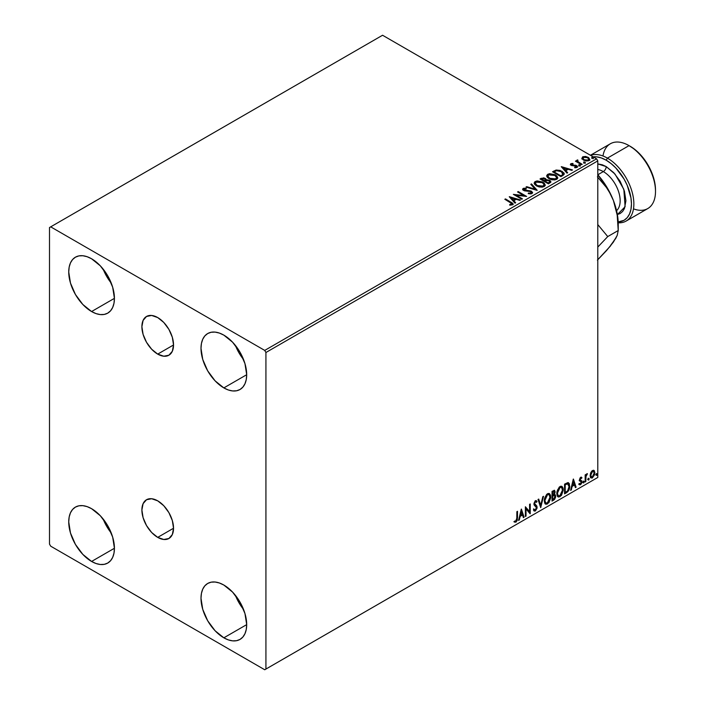 <?xml version="1.0" encoding="UTF-8"?>
<svg xmlns="http://www.w3.org/2000/svg" width="705" height="705" viewBox="0 0 705 705"><rect width="100%" height="100%" fill="white"/><g stroke="black" fill="none" stroke-linecap="round" stroke-linejoin="round"><path stroke-width="1.06" d="M157.709 354.113A22.375 12.919 60 0 1 143.097 334.39A22.375 12.919 60 0 1 146.525 316.457A22.375 12.919 60 0 1 157.709 317.567L163.772 322.449L168.9 329.376L172.328 337.29L173.536 344.974L157.709 354.113L151.654 349.222L146.525 342.295L143.097 334.39L141.89 326.706L143.097 320.405L146.525 316.457L151.654 315.461L157.709 317.567A22.375 12.919 60 0 1 172.328 337.29A22.375 12.919 60 0 1 168.9 355.214L163.772 356.21L157.709 354.113L173.536 344.974L172.328 351.266L168.9 355.214A22.375 12.919 60 0 1 157.709 354.113M157.709 537.377A22.375 12.919 60 0 1 143.097 517.664A22.375 12.919 60 0 1 146.525 499.73A22.375 12.919 60 0 1 157.709 500.841L163.772 505.723L168.9 512.65L172.328 520.554L173.536 528.248L157.709 537.377L151.654 532.495L146.525 525.569L143.097 517.664L141.89 509.971L143.097 503.678L146.525 499.73L151.654 498.735L157.709 500.841A22.375 12.919 60 0 1 172.328 520.554A22.375 12.919 60 0 1 168.9 538.488L163.772 539.484L157.709 537.377L173.536 528.248L172.328 534.54L168.9 538.488A22.375 12.919 60 0 1 157.709 537.377M235.399 595.346A32.307 18.656 -120 0 0 243.551 609.472L238.951 602.713L235.399 595.346M223.846 637.813A32.307 18.656 60 0 1 202.74 609.349A32.307 18.656 60 0 1 207.693 583.458A32.307 18.656 60 0 1 223.846 585.053L232.588 592.112L240 602.114L244.952 613.526L246.688 624.63L223.846 637.813L215.104 630.764L207.693 620.761L202.74 609.349L200.995 598.245L201.436 593.354L202.74 589.16L204.847 585.811L207.693 583.458L211.147 582.171L215.104 582.022L219.387 582.991L223.846 585.053A32.307 18.656 60 0 1 244.952 613.526A32.307 18.656 60 0 1 240 639.417L236.536 640.695L232.588 640.854L228.297 639.884L223.846 637.813L246.688 624.63L246.248 629.521L244.952 633.716L242.837 637.056L240 639.417A32.307 18.656 60 0 1 223.846 637.813M103.133 269.072A32.307 18.656 -120 0 0 111.293 283.199L106.684 276.439L103.133 269.072M91.579 311.539A32.307 18.656 60 0 1 70.474 283.066A32.307 18.656 60 0 1 75.426 257.184A32.307 18.656 60 0 1 91.579 258.779L100.322 265.838L107.733 275.831L112.685 287.252L114.421 298.347L91.579 311.539L82.837 304.489L75.426 294.487L70.474 283.066L68.737 271.971L69.178 267.08L70.474 262.877L72.589 259.537L75.426 257.184L78.889 255.897L82.837 255.739L87.12 256.717L91.579 258.779A32.307 18.656 60 0 1 112.685 287.252A32.307 18.656 60 0 1 107.733 313.143L104.269 314.421L100.322 314.58L96.039 313.61L91.579 311.539L114.421 298.347L113.99 303.247L112.685 307.442L110.579 310.782L107.733 313.143A32.307 18.656 60 0 1 91.579 311.539M235.399 345.432A32.307 18.656 -120 0 0 243.551 359.559L238.951 352.8L235.399 345.432M223.846 387.9A32.307 18.656 60 0 1 202.74 359.435A32.307 18.656 60 0 1 207.693 333.544A32.307 18.656 60 0 1 223.846 335.139L232.588 342.198L240 352.192L244.952 363.613L246.688 374.716L223.846 387.9L215.104 380.85L207.693 370.848L202.74 359.435L200.995 348.332L201.436 343.441L202.74 339.246L204.847 335.897L207.693 333.544L211.147 332.258L215.104 332.099L219.387 333.077L223.846 335.139A32.307 18.656 60 0 1 244.952 363.613A32.307 18.656 60 0 1 240 389.504L236.536 390.781L232.588 390.94L228.297 389.971L223.846 387.9L246.688 374.716L246.248 379.607L244.952 383.802L242.837 387.142L240 389.504A32.307 18.656 60 0 1 223.846 387.9M103.133 518.986A32.307 18.656 -120 0 0 111.293 533.112L106.684 526.353L103.133 518.986M91.579 561.453A32.307 18.656 60 0 1 70.474 532.989A32.307 18.656 60 0 1 75.426 507.098A32.307 18.656 60 0 1 91.579 508.693L100.322 515.752L107.733 525.745L112.685 537.166L114.421 548.261L91.579 561.453L82.837 554.403L75.426 544.401L70.474 532.989L68.737 521.885L69.178 516.994L70.474 512.791L72.589 509.451L75.426 507.098L78.889 505.811L82.837 505.652L87.12 506.631L91.579 508.693A32.307 18.656 60 0 1 112.685 537.166A32.307 18.656 60 0 1 107.733 563.057L104.269 564.335L100.322 564.493L96.039 563.524L91.579 561.453L114.421 548.27L113.99 553.161L112.685 557.355L110.579 560.695L107.733 563.057A32.307 18.656 60 0 1 91.579 561.453M49.5 227.539L49.5 544.101L50.698 546.181L264.727 669.75L597.787 477.461L265.926 669.054L265.926 352.5L597.787 160.899L597.787 477.461L597.787 160.899L596.589 158.819L264.727 350.411L50.698 226.851L382.559 35.25L596.589 158.819L382.559 35.25L49.5 227.539L49.5 544.101L50.698 546.181L264.727 669.75L265.926 669.054L265.926 352.5L264.727 350.411L50.698 226.851L49.5 227.539M593.654 470.279L594.245 470.667L592.5 470.508L590.755 472.694L590.261 476.747L590.702 477.646L592.226 477.999L594.553 474.87L594.394 470.861L593.504 470.244L591.98 470.887L590.755 472.694L590.129 475.575L591.09 477.99L592.5 477.858L594.879 472.835L593.91 470.385M585.168 481.973L585.811 481.594L586.014 476.166L587.318 473.645L585.811 475.54L585.811 474.491L585.168 474.87L585.168 481.973L585.811 481.594L585.908 476.712L587.432 473.681L585.811 475.54L585.811 474.491L585.168 474.87L585.168 481.973M580.99 478.087L580.233 477.902L581.546 478.448L581.925 477.62L581.325 477.232L581.925 477.62L580.136 477.814L579.457 480.184L581.123 481.735L581.228 482.749L579.228 484.555L580.559 484.749L581.748 483.066L581.713 480.933L580.092 479.497L580.576 478.29L581.546 478.448L581.925 477.62L580.673 477.329L579.448 479.911L581.281 482.326L580.488 483.921L579.598 483.683L579.51 484.82L579.034 484.547M566.512 492.742L568.565 490.768L569.649 487.472L569.332 483.727L568.089 482.625L564.555 484.15L564.555 493.87L566.512 492.742L566.027 492.46L564.555 493.315L566.512 492.742C568.759 491.094 569.825 488.891 569.737 486.142L567.833 482.608L564.555 484.15L564.555 493.87L566.512 492.742M552.033 501.096L554.562 499.422L555.593 497.281L555.514 495.139L554.377 494.505L555.161 491.975L554.394 490.336L552.033 491.376L552.033 501.096L553.716 500.127L555.707 496.223L554.377 494.505L555.161 491.975L554.588 490.416L552.033 491.376L552.033 501.096M540.709 507.635L543.511 496.302L542.806 496.708L540.761 505.256L538.717 499.07L538.012 499.475L540.709 507.635L543.511 496.302L542.806 496.708L540.761 505.256L538.717 499.07L538.012 499.475L540.709 507.635M526.027 516.113L526.027 508.878L530.239 513.681L530.239 503.96L529.587 504.339L529.587 511.583L525.384 506.763L525.384 516.483L526.027 516.113L525.384 515.928L526.027 516.113L526.027 508.878L530.089 513.769L530.239 503.96L529.587 504.339L529.587 511.583L525.384 506.763L525.384 516.483L526.027 516.113M514.377 521.964L515.963 522.167L515.487 521.894L516.756 520.211L517.021 517.602L515.487 521.894L515.963 522.167L517.505 517.875L517.021 517.602L517.021 511.592L517.021 517.602L517.505 517.875L517.505 511.31L516.862 511.689L516.783 519.691L516.122 521.057L514.703 521.03L514.377 521.964L515.963 522.167L517.338 520.123L517.505 511.31L516.862 511.689L516.862 518.149L515.963 521.18L514.703 521.03L514.694 522.185M521.286 509.133L518.58 520.405L519.285 519.999L520.158 516.386L522.52 515.02L523.383 517.637L524.088 517.232L521.392 509.072L518.58 520.405L519.285 519.999L520.158 516.386L522.52 515.02L523.383 517.637L524.088 517.232L521.286 509.133M533.923 510.825L535.65 510.006L536.664 507.036L534.884 510.693L535.368 510.966L537.148 507.309L534.099 503.493L534.945 504.48L534.073 503.167L534.919 501.449L534.073 503.167L534.557 503.449L535.403 501.731L534.919 501.449L536.531 502.321L537.034 501.431L536.108 500.568L537.034 501.431L535.412 500.726L533.905 503.863L534.24 505.15L536.496 507.671L535.324 509.997L534.002 509.142L533.473 509.935L534.275 511.046L535.368 510.966L537.034 508.287L536.902 506.128L534.557 503.449L535.218 501.863L536.531 502.321L537.034 501.431L535.959 500.559L535.024 501.017L533.993 504.577L536.179 506.684L536.496 507.847L535.324 509.997L534.002 509.142L533.473 509.935L533.861 510.658L535.368 510.966L534.046 510.869M544.269 500.762L544.692 503.07L546.084 504.295L548.939 502.63L550.702 497.88L550.561 495.333L549.495 493.641L548.217 493.447L546.719 494.337L544.445 498.928L544.269 500.762L545.6 504.11L547.512 503.952L550.737 496.981L549.415 493.597L547.459 493.764L544.269 500.762M556.783 493.535L557.214 495.844L558.598 497.069L561.462 495.403L563.251 490.195L563.084 488.107L562.008 486.415L560.739 486.221L559.232 487.111L556.968 491.702L556.783 493.535L558.113 496.884L560.034 496.725L563.26 489.755L561.929 486.371L559.981 486.538L556.783 493.535M573.297 479.1L570.592 490.38L571.297 489.975L572.169 486.362L574.531 484.996L575.395 487.613L576.1 487.199L573.403 479.039L570.592 490.38L571.297 489.975L572.169 486.362L574.531 484.996L575.395 487.613L576.1 487.199L573.297 479.1M583.114 482.467L583.89 482.758L584.057 481.383L583.141 482.167L583.652 482.969L584.189 481.841L583.652 481.348L583.114 482.467L583.652 482.969M588.076 479.603L588.851 479.893L589.027 478.519L588.111 479.303L588.613 480.105L589.16 478.977L588.613 478.483L588.076 479.603L588.613 480.105M596.166 474.932L596.941 475.214L597.117 473.848L596.201 474.632L596.712 475.426L597.25 474.306L596.712 473.813L596.166 474.932L596.712 475.426M581.907 158.466L583.458 160.088L586.128 160.96L588.393 160.819L589.75 159.771L588.719 157.682L585.793 156.501L582.912 156.721L581.907 158.466L583.458 160.088L589.001 160.546L589.821 159.392L588.208 157.347L585.397 156.448L582.638 156.862L581.837 158.581M581.554 164.714L582.207 164.344L577.809 161.568L577.774 159.92L576.787 160.361L576.954 161.313L575.403 161.163L581.554 164.714L582.207 164.344L578.126 161.877L577.774 159.92L577.069 160.079L576.954 161.313L575.403 161.163L581.554 164.714M574.698 167.737L576.232 167.596L576.232 167.041L574.698 167.182L574.892 167.728L577.06 167.438L576.646 165.622L576.646 166.177L575.483 165.199L575.483 165.754L573.799 165.728L575.483 165.754L575.483 165.199L572.143 165.649L572.522 165.181L571.808 164.944L571.808 165.499L571.605 164.106L573.086 164.001L572.936 163.481L572.936 163.983L572.936 163.481L570.812 163.692L570.407 164.547L571.447 165.472L576.329 166.239L576.232 167.041L574.698 167.182L574.892 167.728L577.06 167.438L577.377 166.257L575.809 165.27L571.966 165.023L571.482 164.203L573.086 164.001L572.381 163.445L570.812 163.692L570.812 164.247L571.914 164.001M562.898 175.483L564.229 174.206L564.009 173.016L560.219 170.425L556.113 170.037L552.526 171.756L560.942 176.62L564.273 173.871L562.026 171.262L556.113 170.037L552.526 171.756L560.942 176.62L562.898 175.483M546.234 180.013L545.229 178.383L545.229 178.938L542.938 178.321L541.202 178.85L545.229 178.938L545.229 178.383L541.202 178.294L540.497 179.264L541.202 178.294L540.012 178.982L548.428 183.846L550.764 182.278L550.702 181.229L549.706 180.348L546.225 179.872L545.688 178.7L543.705 177.836L540.012 178.982L548.428 183.846L550.887 181.837L549.706 180.348L546.252 179.652L546.252 180.207M537.095 190.385L531.491 183.908L530.786 184.313L535.121 189.178L526.688 186.675L525.983 187.081L537.21 190.324L531.491 183.908L530.786 184.313L535.121 189.178L526.688 186.675L525.983 187.081L537.095 190.385M522.423 198.854L516.157 195.241L526.635 196.431L518.219 191.566L517.567 191.945L523.841 195.567L513.355 194.368L521.779 199.233L522.423 198.854L516.157 195.241L526.635 196.431L518.219 191.566L517.567 191.945L523.841 195.567L513.355 194.368L521.779 199.233L522.423 198.854M510.438 202.529L511.98 203.807L509.697 204.582L510.015 205.146L512.579 204.794L512.861 203.375L505.485 198.916L504.833 199.295L510.438 202.529L511.707 204.3L509.697 204.582L510.015 205.146L512.579 204.794L513.152 204.018L505.485 198.916L504.833 199.295L510.438 202.529M509.257 196.739L514.976 203.155L515.681 202.749L513.848 200.696L516.21 199.33L519.779 200.387L520.484 199.982L509.363 196.677L514.976 203.155L515.681 202.749L513.848 200.696L516.21 199.33L519.779 200.387L520.484 199.982L509.257 196.739M531.975 193.593L532.531 192.386L531.059 191.037L523.912 189.821L524.026 188.958L526.23 188.931L526.221 188.341L523.85 188.217L522.705 188.94L523.039 190.015L524.379 190.799L530.812 191.619L531.482 192.35L531.173 193.055L528.345 193.073L528.248 193.619L531.129 193.884L532.583 192.712L531.473 191.249L524.247 190.068L524.026 188.958L526.23 188.931L526.221 188.341L523.172 188.455L522.643 189.24L523.63 190.456L530.812 191.619L531.068 193.117L528.345 193.073L528.248 193.619L531.975 193.593M536.487 185.917L539.122 186.948L542.268 187.16L544.471 186.349L545.185 184.886L544.251 183.133L542.533 181.943L537.087 180.903L534.875 181.731L534.187 182.939L534.742 184.481L536.487 185.917L544.119 186.578L545.194 185.027L542.921 182.163L535.227 181.502L534.178 183.062L536.487 185.917M549.001 178.691L551.645 179.722L554.791 179.934L556.994 179.123L557.708 177.66L556.765 175.906L555.047 174.717L549.609 173.677L547.556 174.382L546.701 175.704L547.256 177.255L549.001 178.691L556.642 179.352L557.708 177.801L555.443 174.937L547.741 174.276L546.692 175.836L549.001 178.691M561.268 166.715L566.987 173.13L567.692 172.725L565.859 170.663L568.221 169.297L571.79 170.354L572.495 169.949L561.374 166.653L566.987 173.13L567.692 172.725L565.859 170.663L568.221 169.297L571.79 170.354L572.495 169.949L561.268 166.715M578.911 165.56L580.321 165.278L579.052 164.75L578.911 165.56L580.153 165.649L579.995 164.935L578.752 164.838L578.911 165.56L578.752 164.838M583.872 162.696L585.282 162.414L584.013 161.877L583.872 162.696L585.115 162.785L584.956 162.071L583.714 161.974L583.872 162.696L583.714 161.974M591.971 158.017L593.372 157.744L592.103 157.206L591.971 158.017L593.213 158.114L593.046 157.4L591.803 157.303L591.971 158.017L591.803 157.303M513.134 204.45L505.318 199.568L505.485 198.916L505.485 199.48L511.169 202.758L511.169 202.203L513.09 204.283M511.98 204.362L509.697 205.146L511.16 205.032L511.16 204.476L511.16 205.032L511.707 204.855L511.9 204.142M511.989 204.424L511.989 203.868L511.707 204.3M509.821 197.365L519.849 200.343L509.821 197.365M513.848 201.251L515.355 202.934L513.848 201.251M511.337 198.44L513.266 200.59L515.073 199.541L515.073 198.986L513.266 200.59L511.337 197.885L515.073 198.986L513.266 200.035L511.337 198.44M514.368 194.959L523.841 196.122L523.841 195.567L523.841 196.122L514.368 194.959M518.052 192.218L518.219 191.566L518.219 192.121L525.639 196.404L518.052 192.218M516.157 195.796L516.157 195.241L516.157 195.796L521.938 199.136L516.157 195.796M531.5 193.108L530.433 193.866L528.345 193.646L528.345 193.073L528.345 193.628L531.068 193.672L531.5 192.491L531.068 193.117M531.068 193.672L530.812 192.174M522.696 189.522L523.172 188.455L523.172 189.01L526.221 188.896L526.221 188.341L526.221 188.931L523.85 188.773L522.643 189.777M524.247 190.068L524.026 188.958M532.531 192.941L530.592 191.425L524.247 190.623L527.358 191.046L527.358 190.491L527.358 191.046L531.473 191.804L531.473 191.249L532.548 192.976M524.247 190.623L523.753 189.777M526.617 187.274L526.688 186.675L526.688 187.23L535.121 189.733L535.121 189.178L535.121 189.733L526.617 187.274M531.112 184.684L531.491 183.908L536.646 190.253L531.112 184.684M534.205 183.353L535.227 181.502L535.227 182.057L542.921 182.718L542.921 182.163L545.168 185.3M545.185 185.441L543.291 182.939L539.237 181.485L535.633 181.846L534.187 183.494M544.004 184.789L543.238 186.649L540.056 187.072L536.558 185.732L535.289 183.714M544.11 185.424L543.238 186.649L543.238 186.094L543.238 186.649L537.131 186.102L535.315 183.547M536.117 181.978L542.277 182.533L544.119 184.772L543.238 186.094L537.131 185.547L535.28 183.247L536.117 181.978L538.303 181.485L542.568 182.718L543.731 183.758L544.04 185.221L541.748 186.552L537.765 185.873L535.403 183.846L536.117 181.978M546.225 179.872L546.225 180.427L549.706 180.903L549.706 180.348L550.843 182.11M550.852 182.128L548.966 180.559L546.225 180.427M549.794 181.652L548.217 182.974L545.08 181.167L545.08 181.723L548.217 183.529L548.957 182.542L548.217 182.974L545.08 181.167L547.195 180.313L549.354 180.921L549.733 182.463L548.217 183.529L545.08 181.723L545.08 181.167L546.542 180.436L549.063 180.718L549.794 181.661L548.957 183.097L549.724 181.925M544.551 181.035L544.551 180.471L544.216 181.22L541.519 179.105L544.595 178.762L545.317 179.669L544.551 181.035L545.247 179.925M544.216 180.665L541.519 179.105L544.216 181.22L541.519 179.105L543.062 178.418L544.595 178.762L545.273 179.872L544.216 180.665M546.719 176.127L547.741 174.276L547.741 174.831L555.443 175.492L555.443 174.937L557.69 178.074M557.708 178.215L555.804 175.712L551.751 174.258L548.146 174.62L546.701 176.268M556.518 177.563L555.751 179.422L552.57 179.846L549.072 178.506L547.803 176.479M556.633 178.198L555.751 179.422L555.751 178.867L555.751 179.422L549.653 178.876L547.829 176.321M548.631 174.752L554.791 175.307L556.633 177.545L555.751 178.867L549.653 178.321L547.803 176.021L548.631 174.752L550.825 174.258L555.364 175.677L556.518 177.008L556.509 178.118L554.271 179.326L550.288 178.647L547.917 176.62L548.631 174.752M564.15 173.862L562.387 172.029L558.554 170.566L555.778 170.68L553.011 172.038L553.804 171.024L553.804 171.579L556.113 170.592L556.113 170.037L556.113 170.592L562.026 171.817L562.026 171.262L564.247 174.144M562.942 174.223L560.731 176.303L554.042 172.434L560.731 176.303L560.731 175.748L554.042 171.879L554.042 172.434L554.042 171.879L556.562 170.698L561.374 171.632L562.942 174.778L563.128 174.197L560.731 176.303L561.427 175.342L560.731 175.748L554.042 171.879L556.562 170.698L559.18 170.751L562.29 172.267L563.084 173.924M561.832 167.341L571.861 170.319L561.832 167.341M565.859 171.218L567.366 172.91L565.859 171.218M563.348 168.407L565.278 170.566L567.084 169.517L567.084 168.962L565.278 170.566L563.348 167.852L567.084 168.962L565.278 170.002L563.348 168.407M571.808 164.944L571.605 164.106M577.06 167.438L577.545 166.759M576.646 166.177L577.483 167.023L576.646 166.177M570.433 164.609L570.812 163.692L571.191 165.34L576.038 166.019L576.232 167.596L576.038 166.574L576.232 167.596L575.5 167.781M576.038 166.019L576.232 167.041M570.812 163.692L570.371 164.873M572.381 164.001L570.415 164.644M576.487 167.067L576.232 167.596M571.808 165.499L571.482 164.758M578.911 166.116L578.752 165.402L579.995 165.49L579.995 164.935L580.153 166.204M580.153 165.649L579.995 164.935M580.206 165.649L578.699 165.437M575.888 161.445L576.055 160.793L576.954 161.868L576.954 161.313L576.954 161.868L575.888 161.445M576.769 160.943L577.069 160.079L576.954 161.313M577.069 160.079L577.069 160.634L577.774 159.92L577.818 160.537L576.725 161.075M577.58 161.251L577.721 160.581M577.721 161.137L578.126 162.432L578.126 161.877L578.126 162.432L581.722 164.618L577.501 161.454M583.872 163.252L583.714 162.529L584.956 162.626L584.956 162.071L585.115 163.34M585.115 162.785L584.956 162.071M585.168 162.785L583.661 162.573M581.907 159.022L582.638 156.862L582.638 157.426L585.397 157.004L585.397 156.448L585.397 157.004L588.208 157.902L588.208 157.347L589.785 159.665M589.75 160.326L589.16 158.607L586.181 157.127L583.229 157.162L581.863 158.308M588.79 159.577L588.032 160.775L586.084 160.943L583.722 160.017L582.868 158.449M582.885 158.405L584.11 160.273L584.11 159.718L584.11 160.273L588.243 160.661L588.243 160.106L584.11 159.718L582.841 158.123L583.387 157.303L587.565 157.717L588.825 159.26L588.243 160.661L588.781 159.533M591.971 158.572L591.803 157.858L593.046 157.955L593.046 157.4L593.213 158.669M593.213 158.114L593.046 157.4M593.258 158.114L591.751 157.894M515.073 198.986L513.266 200.035L511.337 197.885L515.073 198.986M567.084 168.962L565.278 170.002L563.348 167.852L567.084 168.962M587.565 157.717L588.781 159.524L587.239 160.414L584.33 159.832L582.841 158.184L584.419 157.004L587.565 157.717M514.218 521.912L515.487 521.894L513.892 521.691M521.171 509.592L524.088 517.232L523.225 517.17L521.171 509.592M522.035 514.747L522.52 515.02L519.673 516.113L520.158 516.386L519.673 516.113L518.809 519.726L519.285 519.999L518.739 519.761L519.673 516.113L522.035 514.747M520.854 511.169L519.946 514.95L520.431 515.232L519.946 514.95L520.854 511.169L522.238 514.183L520.431 515.232L521.339 511.442L520.854 511.169M525.384 506.825L529.587 511.583L525.384 506.825M529.755 504.242L529.755 513.363L529.755 504.242M525.551 508.605L526.027 508.878L525.551 508.605L525.551 515.831L525.551 508.605M535.324 509.997L534.416 509.83M533.518 508.86L534.839 509.724M536.558 501.158L536.17 501.837L536.558 501.158M535.403 501.731L536.531 502.321M534.919 501.449L535.985 501.687M534.364 509.821L533.729 509.274M538.382 499.255L540.761 505.256L538.382 499.255M542.876 496.664L540.444 506.842L542.876 496.664M549.169 493.482L550.737 496.981L550.261 496.699L547.036 503.678L547.512 503.952L545.37 503.952M545.027 503.775L547.415 503.432L549.486 500.488L550.261 496.699L549.477 493.791M550.085 495.06L549.838 494.364M545.873 502.947L544.577 501.414L544.762 497.853L546.41 494.928L548.622 494.416M548.807 494.549L547.01 494.469L549.045 494.654L550.094 497.351L547.494 502.973L545.978 503.088L544.436 500.109L545.749 502.921M544.912 500.391L547.494 494.751L547.01 494.469L544.436 500.109L544.912 500.391L546.349 495.844L547.794 494.602L549.221 494.769L550.059 498.074L548.64 501.898L546.349 503.229L545.529 502.691L544.912 500.391M554.315 490.327L555.161 491.975L554.685 491.702L554.324 493.447M553.901 494.223L554.377 494.505L553.901 494.223M555.091 494.628L554.377 494.505M554.817 494.522L555.707 496.223L555.223 495.941L553.24 499.845L553.716 500.127L552.033 500.541L554.729 498.118L555.223 495.941L554.756 494.461M554.253 493.606L554.685 491.702L554.209 490.213M554.341 495.421L552.2 495.835L554.042 495.439L555.055 496.593L553.425 499.299L552.2 499.448L552.2 495.835L553.672 495.148L554.438 495.58M554.033 492.09L552.87 491.332L553.354 491.614L552.2 491.72L554.518 492.372L553.011 494.928L552.2 494.839L552.2 491.72L553.76 491.2M553.354 491.614L554.236 491.482L554.394 493.218L552.685 495.113L552.2 491.72L552.2 494.839L552.685 495.113L552.685 492.002L554.165 491.438L552.87 491.332M554.042 495.439L554.914 495.853L554.914 497.501L552.685 499.722L552.685 496.108L552.2 495.835L552.2 499.448L552.685 499.722L552.685 496.108L554.615 495.509L554.13 495.227M561.691 486.256L563.26 489.755L562.775 489.473L559.55 496.452L560.034 496.725L557.884 496.725M557.549 496.549L559.929 496.205L562.008 493.262L562.775 489.473L562 486.565M562.599 487.834L562.352 487.137M558.386 495.721L557.091 494.187L557.408 490.231L559.224 487.446L561.136 487.181M561.321 487.322L559.532 487.243L561.559 487.428L562.608 490.125L560.008 495.747L558.501 495.862L556.95 492.883L558.263 495.694M557.435 493.156L560.008 487.525L559.532 487.243L556.95 492.883L557.435 493.156L558.862 488.609L560.316 487.375L561.735 487.543L562.581 490.847L561.162 494.672L558.871 496.003L558.052 495.465L557.435 493.156M568.556 482.784L567.833 482.608M568.309 482.669L569.252 485.868C569.349 488.609 568.274 490.812 566.027 492.46L567.798 490.927L568.997 488.124L569.164 484.573L568.265 482.634M567.904 483.753L569.014 485.463L568.785 488.697L567.631 490.847L565.198 492.495L565.198 484.776L567.904 483.753L567.005 483.445L567.49 483.727L564.723 484.494L567.49 483.727L569.085 486.512L567.631 490.847L565.198 492.495L564.723 492.222L565.198 492.495L565.198 484.776L564.723 484.494L564.723 492.222L564.723 484.494L567.772 483.639M567.49 483.727L568.159 483.859L567.684 483.577M573.183 479.559L576.1 487.199L575.236 487.146L573.183 479.559M574.046 484.714L574.531 484.996L571.684 486.08L572.169 486.362L571.684 486.08L570.821 489.693L571.297 489.975L570.75 489.737L571.684 486.08L574.046 484.714M572.865 481.136L571.958 484.925L572.442 485.199L571.958 484.925L572.865 481.136L574.249 484.159L572.442 485.199L573.35 481.418L572.865 481.136M581.925 477.62L581.096 477.056M581.449 477.347L581.096 478.105L581.449 477.347M581.07 478.175L580.233 477.902L579.607 479.224L580.092 479.497L580.717 478.184L581.546 478.448M580.717 478.184L580.233 477.902L580.717 477.884M580.25 480.052L581.713 480.933L580.25 480.052L581.713 480.933L581.228 480.66L581.449 481.63L581.925 481.912L581.713 480.933M579.228 484.555L580.559 484.749L581.925 481.912L581.449 481.63L580.083 484.476L580.559 484.749L578.743 484.282M580.488 483.921L579.598 483.683M579.122 483.41L580.003 483.648M579.651 480.88L581.123 481.735M579.73 481.048L579.175 480.607M579.951 481.118L580.497 481.33M578.99 484.52L579.942 484.547L580.92 483.577L581.07 480.458M579.766 479.779L580.233 477.902M583.176 481.066L583.652 481.348M584.189 481.841L583.714 481.568L583.176 482.687L582.63 482.194M583.114 482.722L583.678 481.303M585.326 474.773L585.811 475.54L585.326 474.773M586.26 474.439L586.816 473.804L587.124 474.615L586.304 474.403M585.661 475.452L585.326 481.321L585.811 481.594L585.168 481.418L585.696 475.337M588.137 478.201L588.613 478.483M589.16 478.977L588.675 478.704L588.137 479.823L587.6 479.321M588.076 479.849L588.649 478.439M594.245 470.667L594.879 472.835L594.394 472.553L592.024 477.576L592.5 477.858L590.861 477.823M590.482 477.629L592.297 477.4L593.813 475.293L594.385 472.227L593.61 470.235M591.248 476.88L590.393 475.804L590.517 473.399L591.61 471.407L593.09 471.099M593.222 471.213L592.024 471.099L593.478 471.31L594.227 473.214L592.5 476.985L591.477 477.056L590.297 474.923L591.257 476.88M590.772 475.205L592.5 471.381L592.024 471.099L590.297 474.923L590.772 475.205L591.724 472.121L593.575 471.381L594.218 473.452L593.275 476.263L591.733 477.153L590.772 475.205M596.227 473.531L596.712 473.813M597.25 474.306L596.765 474.033L596.227 475.152L595.69 474.65M596.166 475.179L596.738 473.769M522.238 514.183L520.431 515.232L521.339 511.442L522.238 514.183M574.249 484.159L572.442 485.199L573.35 481.418L574.249 484.159M264.727 350.411L596.589 158.819L597.787 160.899L265.926 352.5L264.727 350.411M265.926 669.054L597.787 477.461L265.926 669.054M626.111 221.07L647.754 208.574A37.409 21.599 -120 0 0 653.491 178.594A37.409 21.599 -120 0 0 629.054 145.627L635.179 149.724L639.92 154.122L648.106 165.173L653.579 177.792L655.015 184.093L655.5 190.059A35.708 20.621 -120 0 0 630.252 146.323L629.054 145.627L607.41 158.123L606.203 160.211A35.708 20.621 60 0 1 630.684 196.369A35.708 20.621 60 0 1 618.179 221.943L624.057 220.286L627.203 217.686L629.53 213.994L630.966 209.35L631.46 203.939L630.966 197.973L627.203 185.283L624.057 179.052L615.87 168.001L611.129 163.613L606.203 160.211L607.41 158.123A37.409 21.599 60 0 1 631.847 191.09A37.409 21.599 60 0 1 626.111 221.07A37.409 21.599 60 0 1 618.214 222.789A37.409 21.599 -120 0 0 633.275 197.224A37.409 21.599 -120 0 0 607.41 158.123L629.054 145.627A37.409 21.599 60 0 1 655.5 191.443A37.409 21.599 60 0 1 633.487 208.847M617.157 214.62L620.153 213.518L622.603 211.482L624.427 208.592L625.925 200.749L624.427 191.17L620.153 181.317L613.755 172.681L606.203 166.591L602.361 164.811L597.787 163.912L606.203 166.591A4.08 2.353 -60 0 1 603.321 171.588L597.822 174.769L603.321 171.588A23.803 13.747 -120 0 0 597.787 169.482M616.575 210.663A23.803 13.747 -120 0 0 618.452 191.249A23.803 13.747 -120 0 0 603.321 171.588A4.08 2.353 120 0 0 606.203 166.591L615.016 174.073L623.828 189.319L625.115 206.732L617.377 214.576M618.232 224.075L618.232 230.517L617.192 215.14L613.394 200.458L616.998 212.584L618.232 224.075A51.016 29.451 -120 0 0 613.394 200.458L610.248 193.646L606.441 187.495L597.399 176.84L606.441 187.495L610.248 193.646L613.394 200.458A51.016 29.451 -120 0 0 597.787 174.734L607.666 188.517L613.394 200.458L617.192 215.14L618.232 230.517L607.745 236.572L597.787 247.076L607.745 236.572L597.787 224.569L607.745 236.572L618.232 230.517L617.21 235.364L615.721 238.457L610.777 245.129M615.483 238.431L610.301 246.177L597.399 260.145L606.494 250.61L613.394 242.106L617.21 235.364L618.232 230.517M590.623 155.373A37.409 21.599 60 0 1 607.41 158.123A37.409 21.599 -120 0 0 590.623 155.373M602.969 155.999A37.409 21.599 60 0 1 629.054 145.627A37.409 21.599 -120 0 0 610.345 143.776L590.438 155.267M593.205 156.862L596.545 156.845L601.277 157.92L606.203 160.211A35.708 20.621 60 0 0 593.205 156.862M616.716 210.539A23.803 13.747 -120 0 0 618.4 191.108A23.803 13.747 -120 0 0 603.321 171.588M513.152 204.018L513.152 204.573M523.709 189.398L523.709 189.953M545.194 185.027L545.194 185.582M544.119 184.772L544.119 185.327M535.28 183.247L535.28 183.802M545.317 179.669L545.317 180.224M557.708 177.801L557.708 178.356M556.633 177.545L556.633 178.101M547.803 176.021L547.803 176.576M571.402 164.406L571.402 164.961M576.505 166.653L576.505 167.208M580.338 165.384L580.338 165.939M585.3 162.52L585.3 163.075M589.821 159.392L589.821 159.947M588.825 159.26L588.825 159.815M582.841 158.123L582.841 158.678M593.39 157.841L593.39 158.396M545.6 504.11L545.115 503.837M549.045 494.654L548.561 494.381M545.978 503.088L545.503 502.806M558.113 496.884L557.637 496.602M561.559 487.428L561.074 487.146M558.501 495.862L558.016 495.58M581.246 478.184L580.77 477.911M580.453 480.237L579.977 479.964M579.88 483.938L579.404 483.656M580.955 481.586L580.471 481.312M591.09 477.99L590.614 477.717M593.478 471.31L592.993 471.037M591.477 477.056L590.993 476.783M629.054 145.627L630.252 146.323M655.5 191.443L655.5 190.059"/></g></svg>
